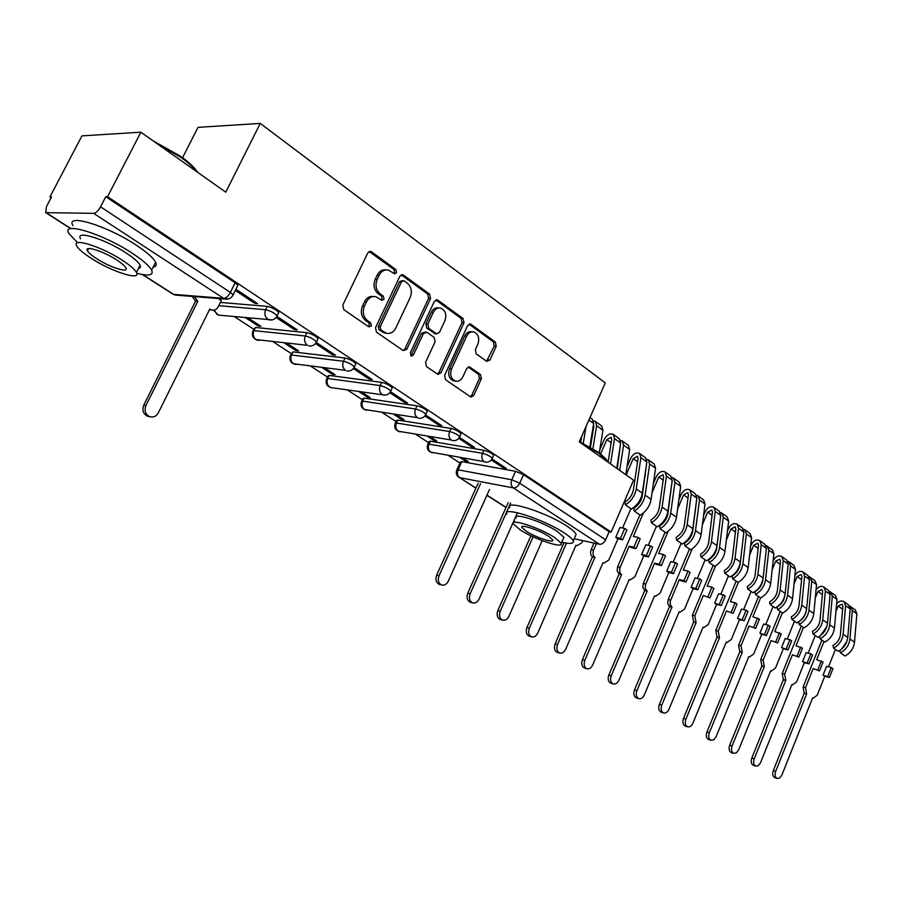 <?xml version="1.0" encoding="UTF-8"?>
<svg xmlns="http://www.w3.org/2000/svg" width="902" height="902" viewBox="0 0 902 902"><rect width="100%" height="100%" fill="white"/><g stroke="black" fill="none" stroke-linecap="round" stroke-linejoin="round"><path stroke-width="1.35" d="M396.576 272.742L395.922 269.597L371.477 251.782L370.677 251.387L367.768 252.955L342.805 305.09L343.786 309.645L368.771 326.851L371.342 325.949L370.677 322.815L367.486 320.605C363.235 316.929 362.209 312.115 364.431 306.195L366.483 301.866C368.783 297.637 371.928 295.935 375.954 296.758L381.952 300.366L384.004 299.261L383.35 296.115L380.182 293.872C375.976 290.14 374.973 285.325 377.171 279.428L379.212 275.133C381.445 271.006 384.523 269.326 388.446 270.115L394.569 273.836L396.576 272.742M393.915 273.486L394.602 272.641L393.96 269.495L369.2 251.511M368.58 326.716L369.403 325.78L368.738 322.645L365.547 320.435L367.486 320.605M381.287 300.016L382.042 299.114L381.388 295.98L378.231 293.736L380.182 293.872M493.45 455.758L493.665 455.284C491.782 453.199 488.523 451.53 483.889 450.278L430.367 441.202L429.025 441.63L427.875 444.122M460.854 434.133L461.08 433.625C459.095 431.438 455.758 429.713 451.056 428.461L397.827 420.039L396.53 420.512L395.369 423.015M427.052 411.718L427.3 411.177C425.214 408.877 421.786 407.095 417.017 405.844L364.126 398.132L362.886 398.639L361.702 401.164M391.975 388.469L392.246 387.883C390.059 385.458 386.541 383.632 381.693 382.38L329.207 375.435L328.035 375.976L326.828 378.513M355.568 364.329L355.862 363.698C353.55 361.15 349.931 359.255 345.026 358.015L293.003 351.893L290.658 355.027M317.741 339.253L318.056 338.577C315.61 335.894 311.9 333.932 306.917 332.691L255.446 327.471L253.146 330.662M486.629 361.307L489.933 360.045L496.213 346.3L495.412 342.095L471.024 324.325L467.653 325.543L444.618 375.424L445.475 379.686L470.945 397.117L473.719 395.527L481.375 378.772L480.563 374.578L469.468 366.888L466.717 368.467L462.884 376.822C461.046 380.328 458.554 381.738 455.386 381.072C450.955 378.817 449.67 374.781 451.564 368.941L466.684 336.142C468.465 332.748 470.878 331.372 473.933 331.981C478.432 334.236 479.74 338.306 477.868 344.203L475.377 349.615L476.2 353.855L486.629 361.307M142.764 274.591L173.612 294.356L223.595 298.359L93.661 213.346L45.731 212.658L46.464 206.592L51.515 196.974L49.914 196.974L81.935 135.875L140.87 132.211L225.759 192.171L260.238 123.416L605.265 382.888L579.287 441.845L633.576 480.191L611.161 532.101L107.552 196.704L105.782 196.704L100.55 206.84L230.371 292.428L233.122 294.909L232.739 295.664M140.87 132.211L107.552 196.704M430.547 298.573L429.668 294.187L403.442 275.076L402.687 274.704L399.845 276.271L375.514 327.685L376.45 332.15L403.239 350.596L406.802 349.3L430.547 298.573L428.563 298.438L427.683 294.052L401.255 274.828M437.853 300.152L463.132 318.575L463.966 322.871L440.864 372.83L438.022 374.42L426.454 366.584L425.575 362.266L435.102 341.79L434.234 337.461L426.917 332.286L423.421 333.548L413.409 354.982L411.368 356.11L410.309 352.84L434.369 301.358L437.853 300.152L435.869 300.005L461.136 318.406L463.132 318.575M456.886 469.773L460.415 462.027L461.813 461.644L515.561 471.318L511.772 479.808L519.71 483.179L605.648 539.824C604.024 542.97 601.95 544.436 599.402 544.233L574.202 538.765M49.914 196.974L51.098 197.752M234.328 316.625L253.823 329.275M273.407 341.971L291.346 353.618M311.032 366.381L327.505 377.081M347.281 389.901L362.39 399.71M382.222 412.575L396.046 421.55M415.946 434.46L428.551 442.634M448.497 455.578L459.964 463.019M182.542 157.726L198.012 127.351L260.238 123.416M611.161 532.101L609.166 531.695L605.648 539.824M93.661 213.346C95.984 212.973 98.284 210.809 100.55 206.84M221.283 300.625L218.363 298.528M235.309 290.467L254.815 303.376L255.401 302.17M254.815 303.376L257.577 303.602L235.907 289.249M245.457 317.673L258.209 325.994L258.75 324.878M258.209 325.994L260.858 326.253L248.095 317.921M276.125 317.481L294.458 329.625L295.044 328.429M294.458 329.625L297.265 329.895L276.97 316.455M284.671 343.234L295.957 350.596L296.487 349.502M295.957 350.596L298.63 350.901L287.332 343.527M315.486 343.527L332.601 354.858L333.165 353.685M332.601 354.858L335.431 355.185L316.286 342.501M322.409 367.836L332.331 374.296L332.838 373.225M332.331 374.296L335.037 374.657L325.103 368.174M353.347 368.591L369.313 379.156L369.854 377.994M369.313 379.156L372.165 379.528L354.091 367.554M358.759 391.524L367.407 397.162L367.903 396.102M367.407 397.162L370.124 397.557L361.476 391.919M389.788 392.697L404.671 402.563L405.201 401.424M404.671 402.563L407.557 402.98L390.476 391.66L390.758 391.073C388.559 388.661 385.03 386.834 380.193 385.582L327.742 378.502C326.411 382.076 327.043 384.917 329.647 387.037L332.116 387.759M393.802 414.368L401.243 419.216L401.728 418.178M401.243 419.216L403.983 419.644L396.542 414.796M424.887 415.935L438.767 425.113L439.274 423.996M438.767 425.113L441.664 425.575L425.564 414.909M427.593 436.399L433.918 440.514L434.392 439.488M433.918 440.514L436.681 440.977L430.355 436.85M458.712 438.327L471.645 446.873L472.141 445.768M471.645 446.873L474.553 447.369L459.389 437.323M220.392 302.441L267.285 306.364L265.639 309.724C270.701 310.953 274.524 312.983 277.128 315.813L276.767 316.534M460.212 457.652L465.477 461.091L465.939 460.076M491.353 459.919L503.372 467.879L506.304 468.397L492.007 458.938M465.477 461.091L468.251 461.587L462.985 458.148M503.372 467.879L503.868 466.785M278.402 313.186L278.763 312.464C276.17 309.623 272.348 307.593 267.285 306.364M609.166 531.695L523.498 474.689L515.561 471.318M105.782 196.704L235.14 282.788L237.869 285.291L237.485 286.058M385.988 269.901C382.256 269.405 379.347 271.119 377.262 275.031L379.212 275.133M378.231 293.736C374.026 290.016 373.022 285.201 375.209 279.327L377.262 275.031M373.563 296.521C369.707 295.957 366.708 297.683 364.543 301.719L366.483 301.866M365.547 320.435C361.296 316.76 360.27 311.957 362.48 306.049L364.543 301.719M403.295 350.63L404.851 349.097L428.563 298.438M404.051 280.849L401.537 281.683L380.227 326.75L380.881 329.873L386.349 333.188C390.352 334.033 393.498 332.331 395.775 328.08L410.207 297.435C412.361 291.65 411.391 286.904 407.309 283.205L404.051 280.849M402.912 280.556L399.563 281.571L401.537 281.683M386.631 333.266L384.399 333.007L378.93 329.692L378.276 326.569L399.563 281.571M437.391 374.116L438.902 372.594L461.971 322.702L461.136 318.406M425.507 331.902L421.448 333.368L411.447 354.768L413.409 354.982M410.681 355.681L411.447 354.768M444.923 320.65C446.851 314.618 445.475 310.446 440.762 308.123C437.628 307.492 435.147 308.89 433.332 312.306L427.875 323.998L428.754 328.362L436.703 333.853L439.511 332.286L444.923 320.65M438.733 307.965C435.61 307.368 433.152 308.755 431.359 312.148L433.332 312.306M435.463 333.74L426.781 328.181L425.902 323.829L431.359 312.148M472.062 331.823L471.938 331.812C468.893 331.192 466.469 332.579 464.699 335.961L466.684 336.142M455.104 381.039L453.413 380.824C448.982 378.581 447.696 374.544 449.591 368.704L464.699 335.961M470.28 396.767L471.746 395.256L479.39 378.536L478.579 374.341L468.138 366.99M486.584 361.274L494.206 346.097L493.417 341.903L468.984 324.122M194.482 296.6L197.797 301.369L145.932 405.528C144.083 410.748 145.391 414.469 149.879 416.724C153.498 417.603 156.328 416.273 158.369 412.755L209.771 309.093L211.62 310.006C214.462 310.615 216.672 309.533 218.25 306.759L221.362 300.479M211.35 309.984L209.411 309.814M149.36 416.623L147.702 416.307C143.226 414.063 141.907 410.342 143.768 405.133L195.554 301.178L192.25 296.42M195.554 301.178L197.797 301.369M152.945 140.746L180.795 156.463C187.887 161.526 193.039 166.137 196.241 170.298L197.594 172.271M196.828 171.73L196.692 171.549C193.411 167.287 188.135 162.563 180.862 157.388L156.249 143.08M136.766 273.216C148.785 276.384 153.746 275.369 151.637 270.16C149.304 265.819 142.775 260.137 132.075 253.124C102.884 233.731 60.84 220.9 68.856 233.505L77.662 242.751M153.171 267.127C156.08 266.609 156.892 264.985 155.618 262.268C153.317 257.882 146.834 252.154 136.168 245.107C107.056 225.613 65 212.906 72.938 225.658M80.526 238.782C74.855 229.739 104.959 238.951 125.919 252.842C133.665 257.904 138.401 262.008 140.114 265.165L140.396 267.488L138.367 268.604M91.632 258.57C112.378 272.009 141.648 281.176 136.427 272.427C134.691 269.303 129.944 265.233 122.176 260.182C101.148 246.37 71.044 237.079 76.783 246.009C78.699 249.29 83.649 253.473 91.632 258.57M116.617 259.889C103.099 251.027 83.796 245.062 87.438 250.801C88.655 252.887 91.812 255.57 96.931 258.851C110.337 267.556 129.29 273.475 125.874 267.815C124.724 265.786 121.646 263.147 116.617 259.889M123.326 133.304L122.503 133.349M121.736 133.406L127.43 133.045M579.366 441.664L598.736 452.409L606.009 458.949L607.114 461.012M607.452 461.734L598.984 453.289L581.305 443.265M561.754 542.203C570.211 544.165 574.044 543.748 573.255 540.952C572.42 538.99 569.387 536.295 564.156 532.879C543.838 519.27 501.884 505.796 506.845 514.264M575.172 536.555L576.119 534.367C575.307 532.383 572.285 529.666 567.065 526.227C546.804 512.55 504.838 499.178 509.743 507.758M516.113 518.041C512.618 511.975 542.7 521.66 557.312 531.413L563.919 537.254L563.243 538.81M520.386 530.026C534.942 539.543 564.404 549.194 561.269 543.308L554.64 537.513C539.982 527.805 509.912 518.052 513.441 524.051L520.386 530.026M548.427 536.16C539.001 529.925 519.699 523.645 521.92 527.501L526.362 531.334C535.754 537.491 554.809 543.714 552.746 539.915L548.427 536.16M513.847 520.894L514.614 521.412M480.54 483.675L439.037 575.747C437.538 580.155 438.395 583.233 441.585 584.97C444.382 585.646 446.625 584.361 448.317 581.136L489.515 489.459M439.826 584.485L439.229 584.327C436.027 582.591 435.181 579.524 436.669 575.115L478.139 483.201M510.611 503.057L470.145 593.809C468.69 598.139 469.502 601.149 472.569 602.829C475.275 603.483 477.462 602.22 479.12 599.018L517.466 512.753M470.743 602.322L470.201 602.175C467.123 600.495 466.311 597.485 467.766 593.166L508.198 502.572M590.427 447.223L593.82 426.409L593.471 424.617M592.907 448.655L596.639 425.665L595.354 421.414L593.505 420.828M599.3 452.827L602.931 430.209L601.645 425.969L595.354 421.414M590.686 441.698L591.712 439.342M533.093 536.814L500.227 611.274C498.806 615.536 499.573 618.479 502.538 620.114C505.165 620.745 507.285 619.482 508.908 616.325L542.192 540.659M581.7 436.365L580.719 442.273M589.829 446.885L593.651 423.5L592.377 419.25L589.998 417.525M583.233 443.468L586.029 426.533M500.644 619.573L500.159 619.437C497.194 617.802 496.427 614.86 497.848 610.62L530.895 535.777M566.479 543.151L529.339 628.187C527.952 632.358 528.685 635.245 531.537 636.835C534.085 637.443 536.149 636.192 537.739 633.057L575.995 545.214L576.964 545.721L581.959 542.621L582.816 540.636M617.239 468.645L620.497 444.212M619.685 470.382L623.575 445.137L622.245 440.909L620.475 440.311M625.841 474.723L629.664 449.534L628.333 445.317L622.245 440.909M618.152 459.377L618.964 457.517M600.642 453.819L606.832 439.646L611.071 437.278L611.703 439.319L608.106 462.196M616.765 468.318L620.677 443.04L619.358 438.812L613.213 434.347C609.944 433.028 607.001 434.663 604.374 439.274L599.807 449.715M610.553 463.921L614.521 438.586L613.213 434.347M529.587 636.271L529.147 636.147C526.294 634.557 525.562 631.682 526.948 627.51L564.009 542.711M596.436 543.59L593.584 550.164C592.49 553.332 592.918 555.733 594.869 557.38L557.515 644.547C556.162 648.651 556.861 651.481 559.612 653.025C562.081 653.612 564.1 652.36 565.655 649.271L603.01 562.634L603.934 563.119L608.794 560.029L617.949 538.787L615.762 537.333L620.475 538.325L622.662 539.779L626.901 529.902L624.725 528.437L620.001 527.478L615.762 537.333M617.949 538.787L622.662 539.779M634.309 511.039C640.206 507.262 643.814 501.974 645.122 495.164L651.097 499.358C649.801 506.146 646.215 511.423 640.319 515.177L634.309 511.039L633.847 508.232C638.458 505.278 641.277 501.14 642.303 495.807L646.678 463.211M645.122 495.164L649.666 464L648.301 459.794L646.599 459.186M651.097 499.358L655.574 468.262L654.198 464.068L648.301 459.794M622.583 528.008L630.904 508.694M644.716 476.606L645.325 475.196M626.157 474.948L633.227 458.622L637.443 456.322L638.086 458.34L633.429 489.594C632.381 494.939 629.551 499.099 624.928 502.076L625.379 504.894L631.456 509.078C637.364 505.289 640.972 499.99 642.292 493.168L646.858 461.971L645.505 457.765L639.541 453.435C636.26 452.094 633.339 453.683 630.757 458.227L627.048 466.796M625.379 504.894C631.299 501.095 634.918 495.773 636.248 488.929L640.894 457.652L639.541 453.435M557.605 652.439L557.21 652.326C554.459 650.77 553.76 647.952 555.113 643.859L592.445 556.838C590.483 555.192 590.055 552.791 591.16 549.622L593.584 550.164M594.001 543.06L591.16 549.622M624.725 528.437L620.475 538.325M592.704 557.008L595.128 557.549M629.122 546.217L633.847 547.232L636 548.664L631.276 547.649L629.122 546.217L619.685 568.497L619.843 572.522L621.557 574.585L584.812 660.399C583.481 664.436 584.146 667.198 586.807 668.709C589.209 669.284 591.171 668.032 592.693 664.977L629.19 579.512L630.07 579.975L634.816 576.908L643.757 555.936L641.638 554.527L646.351 555.553L648.47 556.974L652.62 547.232L650.511 545.8L645.787 544.808L641.638 554.527M643.757 555.936L648.47 556.974M660.05 528.752C665.913 525.065 669.464 519.856 670.705 513.125L676.5 517.184C675.271 523.904 671.731 529.102 665.879 532.766L660.05 528.752L659.565 525.967C664.143 523.081 666.916 519 667.897 513.734L672.046 481.657M670.705 513.125L674.955 482.277L673.557 478.094L671.922 477.496M676.5 517.184L680.683 486.415L679.274 482.243L673.557 478.094M648.279 545.338L656.419 526.249M670.423 493.394L670.851 492.391M636 548.664L640.194 538.855L638.052 537.412L633.328 536.431L643.363 513.001M652.045 492.763L658.798 477.011L662.993 474.779L663.658 476.786L659.294 507.713C658.302 512.99 655.506 517.094 650.917 520.003L651.391 522.799L657.287 526.847C663.15 523.16 666.702 517.94 667.954 511.197L672.238 480.315L670.84 476.132L665.056 471.938C661.775 470.573 658.866 472.118 656.34 476.594L653.386 483.472M651.391 522.799C657.265 519.078 660.839 513.847 662.102 507.082L666.454 476.132L665.056 471.938M584.767 668.1L584.406 667.987C581.745 666.488 581.08 663.725 582.41 659.689L619.122 574.022L617.126 570.898L617.633 566.783L620.069 567.347M639.901 514.895L617.633 566.783M638.052 537.412L633.847 547.232M650.511 545.8L646.351 555.553M619.122 574.022L621.557 574.585M654.593 563.152L659.317 564.19L661.403 565.577L656.679 564.539L654.593 563.152L645.37 585.127L645.347 588.578L647.162 591.103L611.263 675.756C609.966 679.725 610.598 682.442 613.168 683.908C615.502 684.46 617.408 683.22 618.907 680.198L654.57 595.872L655.404 596.312L660.038 593.268L668.777 572.578L666.725 571.214L671.438 572.263L673.501 573.638L677.549 564.021L675.508 562.645L670.784 561.619L666.725 571.214M668.777 572.578L673.501 573.638M685.013 545.924C690.819 542.327 694.326 537.197 695.51 530.534L701.125 534.48C699.952 541.121 696.457 546.229 690.661 549.814L685.013 545.924L684.494 543.151C689.038 540.343 691.778 536.329 692.713 531.12L696.648 499.595M695.51 530.534L699.478 500.012L698.047 495.852L696.468 495.243M701.125 534.48L705.026 504.026L703.594 499.877L698.047 495.852M673.185 562.138L681.157 543.275M695.318 509.754L695.589 509.111M661.403 565.577L665.496 555.903L663.421 554.505L658.697 553.49L668.134 531.255M677.616 508.931L683.603 494.848L687.764 492.672L688.452 494.668L684.37 525.268C683.423 530.5 680.672 534.536 676.105 537.378L676.613 540.151L682.329 544.075C688.147 540.467 691.654 535.337 692.837 528.662L696.84 498.107L695.408 493.946L689.804 489.876C686.512 488.489 683.626 490 681.134 494.409L678.868 499.753M676.613 540.151C682.442 536.521 685.96 531.368 687.166 524.682L691.225 494.048L689.804 489.876M611.082 683.276L610.755 683.175C608.196 681.709 607.553 679.003 608.85 675.046L644.727 590.517L642.799 587.461L643.306 583.414L645.742 583.989M665.078 532.214L643.306 583.414M663.421 554.505L659.317 564.19M675.508 562.645L671.438 572.263M644.727 590.517L647.162 591.103M679.296 579.569L684.009 580.64L686.039 581.993L681.326 580.911L679.296 579.569L670.276 601.251L670.254 604.656L672.001 607.114L636.902 690.65C635.628 694.551 636.237 697.212 638.717 698.644C640.995 699.174 642.855 697.945 644.31 694.957L679.183 611.748L679.984 612.165L684.517 609.132L693.063 588.713L691.067 587.394L695.78 588.476L697.776 589.807L701.745 580.313L699.749 578.983L695.025 577.923L691.067 587.394M693.063 588.713L697.776 589.807M709.209 562.577C714.982 559.06 718.432 554.008 719.559 547.424L725.005 551.246C723.889 557.819 720.45 562.859 714.7 566.343L709.209 562.577L708.679 559.826C713.189 557.075 715.884 553.129 716.774 547.976L720.495 517.06M719.559 547.424L723.269 517.207L721.803 513.08L720.292 512.471M725.005 551.246L728.658 521.108L727.181 516.981L721.803 513.08M697.359 578.441L705.161 559.792M686.039 581.993L690.053 572.443L688.034 571.079L683.31 570.041L692.229 548.833M702.376 524.716L707.664 512.144L711.791 510.025L712.49 512.02L708.679 542.305C707.777 547.48 705.071 551.449 700.55 554.223L701.068 556.974L706.616 560.785C712.388 557.267 715.838 552.204 716.977 545.609L720.709 515.358L719.244 511.22L713.809 507.285C710.517 505.875 707.642 507.341 705.195 511.693L703.537 515.628M701.068 556.974C706.852 553.433 710.325 548.36 711.464 541.741L715.263 511.423L713.809 507.285M636.609 697.99L636.316 697.9C633.835 696.479 633.227 693.818 634.489 689.917L669.566 606.516L667.706 603.528L668.202 599.548L670.637 600.134M689.489 549.002L668.202 599.548M688.034 571.079L684.009 580.64M699.749 578.983L695.78 588.476M669.566 606.516L672.001 607.114M703.267 595.5L709.942 597.913L703.267 595.5L694.799 615.807L696.107 622.651L661.775 705.093C660.535 708.927 661.11 711.543 663.511 712.941C665.721 713.459 667.536 712.23 668.968 709.265L703.075 627.149L703.842 627.555L708.262 624.534L716.616 604.374L714.688 603.088L721.329 605.501L725.208 596.132L723.28 594.824L718.567 593.741L714.688 603.088M716.616 604.374L721.329 605.501M732.706 578.734C738.422 575.307 741.827 570.323 742.898 563.806L748.186 567.527C747.127 574.022 743.744 578.983 738.028 582.399L732.706 578.734L732.153 576.006C736.63 573.322 739.279 569.433 740.125 564.336L743.62 534.322M742.898 563.806L746.36 533.905L744.872 529.801L743.406 529.192M748.186 567.527L751.591 537.693L750.092 533.589L744.872 529.801M720.822 594.26L728.466 575.826M709.942 597.913L713.865 588.487L711.903 587.168L707.191 586.086L715.647 565.791M726.358 540.118L731.015 528.933L735.119 526.869L735.829 528.854L732.266 558.834C731.409 563.942 728.737 567.854 724.25 570.571L724.802 573.3L730.18 576.998C735.908 573.559 739.313 568.576 740.384 562.047L743.879 532.112L742.391 527.997L737.103 524.175C733.811 522.743 730.958 524.175 728.557 528.471L727.44 531.131M724.802 573.3C730.541 569.838 733.957 564.844 735.051 558.293L738.591 528.29L737.103 524.175M661.369 712.276L661.11 712.185C658.708 710.799 658.122 708.194 659.373 704.361L693.672 622.042L692.364 615.198L694.799 615.807M713.178 565.306L692.364 615.198M711.903 587.168L707.98 596.605M723.28 594.824L719.401 604.205M693.672 622.042L696.107 622.651M726.527 610.97L733.146 613.36L726.527 610.97L718.251 631.005L719.503 637.737L685.915 719.108C684.697 722.885 685.249 725.456 687.572 726.809C689.726 727.316 691.496 726.099 692.894 723.167L726.268 642.1L727.001 642.495L731.319 639.484L739.505 619.584L737.622 618.332L744.206 620.734L748.006 611.477L746.134 610.214L741.421 609.109L737.622 618.332M739.505 619.584L744.206 620.734M762.866 579.603L762.799 580.212C761.998 585.263 759.371 589.096 754.929 591.723L755.504 594.429L760.668 597.981C766.339 594.643 769.688 589.761 770.691 583.323L773.871 553.794L772.337 549.713L765.866 545.428M755.504 594.429C761.187 591.069 764.535 586.165 765.561 579.715L768.786 550.119L767.264 546.037M743.598 609.617L751.095 591.396M733.146 613.36L736.99 604.058L735.085 602.773L730.372 601.679L738.434 582.173M749.596 555.136L753.689 545.248L757.77 543.23L758.492 545.203L755.166 574.867C754.354 579.93 751.716 583.786 747.262 586.435L747.837 589.141L753.057 592.738C758.74 589.378 762.1 584.462 763.115 578.013L766.373 548.371L764.851 544.289L759.732 540.569C756.428 539.125 753.598 540.523 751.231 544.752L750.611 546.251M747.837 589.141C753.531 585.77 756.891 580.843 757.928 574.371L761.243 544.661L759.732 540.569M685.407 726.133L685.17 726.054C682.848 724.701 682.295 722.141 683.502 718.364L717.067 637.116L715.816 630.397L718.251 631.005M736.19 581.136L715.816 630.397M735.085 602.773L731.24 612.097M746.134 610.214L742.323 619.482M717.067 637.116L719.503 637.737M749.122 625.988L755.684 628.378L749.122 625.988L741.016 645.776L742.222 652.394L709.355 732.717C708.16 736.438 708.69 738.963 710.934 740.283L713.809 739.753L716.132 736.663L748.795 656.633L749.494 657.006L753.722 654.018L761.728 634.365L759.901 633.148L766.429 635.527L770.15 626.394L768.324 625.165L763.622 624.026L759.901 633.148M761.728 634.365L766.429 635.527M777.648 609.662C783.286 606.381 786.589 601.555 787.559 595.173L792.554 598.669C791.595 605.039 788.303 609.853 782.677 613.112L777.648 609.662L777.062 606.978C781.436 604.43 784.018 600.687 784.808 595.737M787.559 595.173L790.569 565.87L789.024 561.811L787.672 561.213M792.554 598.669L795.508 569.444L793.952 565.385L789.024 561.811M765.73 624.545L773.082 606.516M755.684 628.378L759.439 619.189L752.888 616.81L760.611 597.936M772.146 569.793L775.72 561.078L779.768 559.127L780.501 561.078L777.411 590.449C776.633 595.455 774.04 599.255 769.62 601.848L770.195 604.532L775.269 608.027C780.906 604.735 784.221 599.898 785.191 593.505L788.224 564.178L786.679 560.108L781.696 556.5C778.403 555.046 775.585 556.41 773.262 560.582L773.093 560.999M770.195 604.532C775.855 601.228 779.17 596.38 780.162 589.976L783.24 560.57L781.696 556.5M708.758 739.584L708.532 739.516C706.289 738.197 705.759 735.682 706.942 731.962L739.787 651.751L738.591 645.156L741.016 645.776M758.537 596.504L738.591 645.156M757.59 617.938L753.835 627.138M768.324 625.165L764.603 634.309M739.787 651.751L742.222 652.394M771.086 640.578L777.58 642.957L771.086 640.578L763.137 660.129L764.298 666.623L732.108 745.943C730.947 749.607 731.454 752.076 733.63 753.362L736.427 752.832L738.704 749.765L770.68 670.738L771.357 671.099L775.483 668.134L783.331 648.718L781.549 647.546L788.021 649.914L791.663 640.894L789.893 639.698L785.191 638.537L781.549 647.546M783.331 648.718L788.021 649.914M798.924 621.613C802.836 619.246 805.227 615.841 806.117 611.364M798.574 621.85L799.172 624.466L804.054 627.826C809.635 624.635 812.882 619.888 813.796 613.586L816.535 584.643L814.968 580.617L808.868 576.547M799.172 624.466C804.764 621.252 808.023 616.494 808.947 610.18L811.732 581.17L810.176 577.145M787.243 639.044L794.448 621.219M777.58 642.957L781.256 633.88L774.762 631.524L782.338 612.886M794.019 584.101L797.12 576.479L801.145 574.563L801.889 576.502L799.014 605.58C798.27 610.541 795.711 614.285 791.325 616.81L791.933 619.482L796.861 622.876C802.453 619.651 805.712 614.893 806.647 608.568L809.455 579.524L807.899 575.487L803.051 571.981C799.984 570.538 797.267 571.699 794.899 575.465M791.933 619.482C797.537 616.246 800.807 611.466 801.754 605.129L804.607 576.028L803.051 571.981M731.432 752.663L731.229 752.595C729.053 751.31 728.545 748.829 729.707 745.176L761.874 665.98L760.713 659.486L763.137 660.129M780.253 611.443L760.713 659.486M779.463 632.674L775.776 641.75M789.893 639.698L786.24 648.73M761.874 665.98L764.298 666.623M792.418 654.762L798.856 657.13L792.418 654.762L784.65 674.065L785.755 680.458L754.23 758.785C753.091 762.393 753.565 764.828 755.684 766.08L758.018 765.798L760.397 763.036L791.967 684.46L792.61 684.81L796.646 681.856L804.336 662.677L802.6 661.527L809.015 663.883L812.578 654.976L810.853 653.815L806.174 652.642L802.6 661.527M804.336 662.677L809.015 663.883M820.437 635.673L826.796 626.631M819.501 636.338L820.087 638.853L824.834 642.123C830.37 638.999 833.572 634.32 834.44 628.085L836.988 599.435L835.399 595.433L829.468 591.464M820.087 638.853C825.634 635.718 828.848 631.028 829.727 624.782L832.321 596.053L830.731 592.05M808.158 653.138L815.228 635.515M798.856 657.13L802.464 648.166L796.026 645.821L803.445 627.409M815.261 598.06L817.934 591.441L821.925 589.57L822.68 591.509L820.008 620.294C819.309 625.199 816.784 628.886 812.431 631.366L813.052 634.016L817.832 637.308C823.391 634.162 826.615 629.461 827.495 623.203L830.099 594.452L828.521 590.449L823.808 587.033C821.034 585.612 818.452 586.537 816.051 589.795M813.052 634.016C818.61 630.848 821.846 626.135 822.737 619.866L825.386 591.047L823.808 587.033M753.463 765.358L753.283 765.302C751.174 764.05 750.689 761.615 751.828 758.018L783.331 679.804L782.226 673.422L784.65 674.065M801.359 625.965L782.226 673.422M800.717 646.993L797.109 655.957M810.853 653.815L807.279 662.733M783.331 679.804L785.755 680.458M813.176 668.562L819.546 670.908L813.176 668.562L805.554 687.628L806.613 693.909L775.731 771.266C774.615 774.829 775.077 777.22 777.118 778.437L779.779 777.896L781.73 775.416L812.657 697.798L813.266 698.137L817.223 695.194L824.755 676.252L823.075 675.136L829.423 677.481L832.918 668.686L831.249 667.559L826.57 666.352L823.075 675.136M824.755 676.252L829.423 677.481M841.431 649.248L846.843 641.559M839.841 650.421L840.427 652.845L845.039 656.025C850.541 652.969 853.698 648.358 854.521 642.19L856.877 613.811L855.276 609.842L849.515 605.964M840.427 652.845C845.929 649.778 849.109 645.144 849.943 638.966L852.334 610.53L850.733 606.55M828.498 666.849L835.432 649.417M819.546 670.908L823.075 662.057L816.705 659.723L823.977 641.525M835.895 611.68L838.172 605.997L842.141 604.171L842.908 606.099L840.427 634.591C839.762 639.45 837.27 643.092 832.952 645.505L833.583 648.143L838.24 651.345C843.753 648.267 846.922 643.633 847.767 637.443L850.18 608.974L848.579 604.983L844.001 601.668C841.442 600.292 838.973 601.036 836.594 603.889M833.583 648.143C839.097 645.043 842.288 640.397 843.133 634.185L845.602 605.659L844.001 601.668M774.897 777.716L774.728 777.659C772.676 776.43 772.213 774.04 773.341 770.488L804.201 693.243L803.13 686.974L805.554 687.628M821.88 640.093L803.13 686.974M821.384 660.907L817.843 669.769M831.249 667.559L827.743 676.365M804.201 693.243L806.613 693.909M393.96 269.495L395.922 269.597M368.738 322.645L370.677 322.815M381.388 295.98L383.35 296.115M432.543 452.748L431.607 452.578C427.875 451.135 426.567 448.463 427.672 444.562L429.014 444.145L482.502 453.334C487.136 454.597 490.395 456.254 492.289 458.329L492.075 458.802M430.367 441.202L429.014 444.145C427.773 447.539 428.326 450.211 430.66 452.139L484.126 461.61C481.769 459.625 481.228 456.863 482.502 453.334L483.889 450.278M400.217 431.832L399.169 431.663C395.358 430.198 394.016 427.469 395.144 423.478L396.44 423.027L449.636 431.562C454.337 432.825 457.686 434.55 459.67 436.726L459.434 437.222M397.827 420.039L396.44 423.027C395.166 426.488 395.741 429.205 398.165 431.19L451.338 440.029C448.903 437.977 448.328 435.159 449.636 431.562L451.056 428.461M366.764 410.185L365.592 410.004C361.679 408.527 360.304 405.742 361.465 401.661L362.705 401.164L415.563 409.001C420.332 410.252 423.76 412.034 425.845 414.322L425.586 414.864M364.126 398.132L362.705 401.164C361.398 404.671 362.006 407.456 364.509 409.508L417.355 417.66C414.819 415.54 414.221 412.654 415.563 409.001L417.017 405.844M385.12 395.144L330.797 387.567C326.783 386.067 325.374 383.226 326.569 379.043L327.742 378.502L329.207 375.435M296.217 364.498L294.728 364.307C290.602 362.773 289.159 359.875 290.388 355.591L291.504 355.016L343.47 361.262C348.386 362.514 352.005 364.408 354.328 366.945L354.024 367.565M293.003 351.893L291.504 355.016C290.128 358.635 290.794 361.555 293.488 363.743L345.455 370.339C342.726 368.072 342.061 365.039 343.47 361.262L345.026 358.015M258.998 340.37L257.307 340.178C253.067 338.622 251.579 335.645 252.853 331.26L253.902 330.639L305.316 335.995C310.299 337.235 314.02 339.197 316.478 341.881L316.151 342.546M255.446 327.471L253.902 330.639C252.492 334.326 253.18 337.303 255.988 339.569L307.413 345.297C304.56 342.94 303.873 339.84 305.316 335.995L306.917 332.691M461.813 461.644L458.092 469.818L511.772 479.808C510.532 483.292 511.051 485.998 513.317 487.914L459.67 477.643L475.94 488.072M486.967 495.13L506.067 507.364M599.402 544.233L513.317 487.914C515.854 488.038 517.985 486.46 519.71 483.179L523.498 474.689M46.397 212.849L71.032 228.634M381.693 382.38L380.193 385.582C378.817 389.292 379.449 392.246 382.076 394.445L383.249 394.997C386.654 395.516 389.157 394.208 390.758 391.073L392.246 387.883M218.791 305.677L265.639 309.724C264.151 313.637 264.884 316.816 267.849 319.252L269.292 319.928C272.844 320.424 275.46 319.049 277.128 315.813L278.763 312.464M272.28 319.894L218.476 315.125L217.055 314.482L214.225 310.085M220.381 315.305L218.476 315.125L213.481 310.198M311.291 345.985L308.755 345.928C312.261 346.424 314.832 345.083 316.478 341.881L318.056 338.577M348.882 371.049L346.706 370.925C350.168 371.432 352.705 370.113 354.328 366.945L355.862 363.698M420.061 418.336L418.438 418.178C421.809 418.697 424.278 417.412 425.845 414.322L427.3 411.177M453.774 440.683L452.364 440.514C455.69 441.044 458.126 439.781 459.67 436.726L461.08 433.625M486.313 462.241L485.084 462.072C488.365 462.602 490.767 461.362 492.289 458.329L493.665 455.284M235.14 282.788L230.371 292.428C228.285 296.183 226.019 298.167 223.595 298.359L228.634 298.923M458.87 477.327C456.446 475.489 455.724 473.11 456.705 470.179L458.092 469.818C456.886 473.167 457.415 475.782 459.67 477.643L475.873 488.219M237.869 285.291L233.122 294.909C231.419 298.19 228.758 299.577 225.139 299.069L175.123 295.044L172.891 294.12L177.277 295.213M375.209 279.327L377.171 279.428M362.48 306.049L364.431 306.195M369.527 251.714L371.477 251.782M404.851 349.097L406.802 349.3M401.48 274.975L403.442 275.076M427.683 294.052L429.668 294.187M378.276 326.569L380.227 326.75M378.93 329.692L380.881 329.873M382.245 331.981L384.196 332.161M461.971 322.702L463.966 322.871M438.902 372.594L440.864 372.83M421.448 333.368L423.421 333.548M425.902 323.829L427.875 323.998M426.781 328.181L428.754 328.362M434.076 333.357L436.049 333.537M449.591 368.704L451.564 368.941M468.183 366.967L470.077 367.182M478.579 374.341L480.563 374.578M479.39 378.536L481.375 378.772M471.746 395.256L473.719 395.527M469.029 324.156L471.024 324.325M493.417 341.903L495.412 342.095M494.206 346.097L496.213 346.3M487.937 359.83L489.933 360.045M195.159 300.93L197.403 301.11M143.768 405.133L145.932 405.528M436.669 575.115L439.037 575.747M467.766 593.166L470.145 593.809M592.682 429.465L593.257 429.882M596.639 425.665L602.931 430.209M588.882 420.05L593.651 423.5M497.848 610.62L500.227 611.274M623.575 445.137L629.664 449.534M606.832 439.646L611.161 442.758M614.521 438.586L620.677 443.04M526.948 627.51L529.339 628.187M649.666 464L655.574 468.262M633.227 458.622L637.579 461.756M636.248 488.929L642.292 493.168M640.894 457.652L646.858 461.971M592.445 556.838L594.869 557.38M555.113 643.859L557.515 644.547M674.955 482.277L680.683 486.415M658.798 477.011L663.184 480.157M662.102 507.082L667.954 511.197M666.454 476.132L672.238 480.315M618.873 573.864L621.298 574.427M582.41 659.689L584.812 660.399M699.478 500.012L705.026 504.026M683.603 494.848L688 498.005M687.166 524.682L692.837 528.662M691.225 494.048L696.84 498.107M644.49 590.359L646.926 590.945M608.85 675.046L611.263 675.756M723.269 517.207L728.658 521.108M707.664 512.144L712.073 515.324M711.464 541.741L716.977 545.609M715.263 511.423L720.709 515.358M669.329 606.369L671.764 606.967M634.489 689.917L636.902 690.65M746.36 533.905L751.591 537.693M731.015 528.933L735.446 532.124M735.051 558.293L740.384 562.047M738.591 528.29L743.879 532.112M693.446 621.895L695.87 622.504M659.373 704.361L661.775 705.093M765.561 579.715L770.691 583.323M768.786 550.119L773.871 553.794M753.689 545.248L758.131 548.439M757.928 574.371L763.115 578.013M761.243 544.661L766.373 548.371M716.842 636.97L719.277 637.601M683.502 718.364L685.915 719.108M790.569 565.87L795.508 569.444M775.72 561.078L780.162 564.28M780.162 589.976L785.191 593.505M783.24 560.57L788.224 564.178M739.572 651.616L742.008 652.247M706.942 731.962L709.355 732.717M808.947 610.18L813.796 613.586M811.732 581.17L816.535 584.643M797.12 576.479L801.574 579.682M801.754 605.129L806.647 608.568M804.607 576.028L809.455 579.524M761.66 665.845L764.084 666.488M729.707 745.176L732.108 745.943M829.727 624.782L834.44 628.085M832.321 596.053L836.988 599.435M817.934 591.441L822.398 594.643M822.737 619.866L827.495 623.203M825.386 591.047L830.099 594.452M783.128 679.668L785.552 680.322M751.828 758.018L754.23 758.785M849.943 638.966L854.521 642.19M852.334 610.53L856.877 613.811M838.172 605.997L842.637 609.2M843.133 634.185L847.767 637.443M845.602 605.659L850.18 608.974M803.998 693.119L806.422 693.785M773.341 770.488L775.731 771.266M486.9 495.277L505.999 507.51M45.731 212.658L70.751 228.691M142.268 274.501L172.891 294.12M369.685 251.354L370.677 251.387M401.796 274.659L402.687 274.704M384.399 333.007L386.349 333.188M434.73 333.672L436.703 333.853M436.342 299.746L437.143 299.802M453.413 380.824L455.386 381.072M468.826 366.821L469.468 366.888M469.638 323.931L470.359 323.998M209.422 309.803L211.62 310.006M147.702 416.307L149.879 416.724M196.241 170.298L196.692 171.549M151.637 270.16L155.618 262.268M140.114 265.165L136.427 272.427M88.576 248.58L87.438 250.801M606.009 458.949L606.437 459.975M573.255 540.952L576.119 534.367M563.919 537.254L561.269 543.308M522.371 526.497L521.92 527.501M439.229 584.327L441.585 584.97M470.201 602.175L472.569 602.829M500.159 619.437L502.538 620.114M575.882 545.485L576.964 545.721M529.147 636.147L531.537 636.835M602.897 562.882L603.934 563.119M557.21 652.326L559.612 653.025M629.089 579.738L630.07 579.975M584.406 667.987L586.807 668.709M654.469 596.087L655.404 596.312M610.755 683.175L613.168 683.908M679.093 611.951L679.984 612.165M636.316 697.9L638.717 698.644M702.996 627.341L703.842 627.555M661.11 712.185L663.511 712.941M726.189 642.28L727.001 642.495M685.17 726.054L687.572 726.809M748.728 656.803L749.494 657.006M708.532 739.516L710.934 740.283M770.624 670.908L771.357 671.099M731.229 752.595L733.63 753.362M791.9 684.618L792.61 684.81M753.283 765.302L755.684 766.08M812.601 697.945L813.266 698.137M774.728 777.659L777.118 778.437"/></g></svg>
